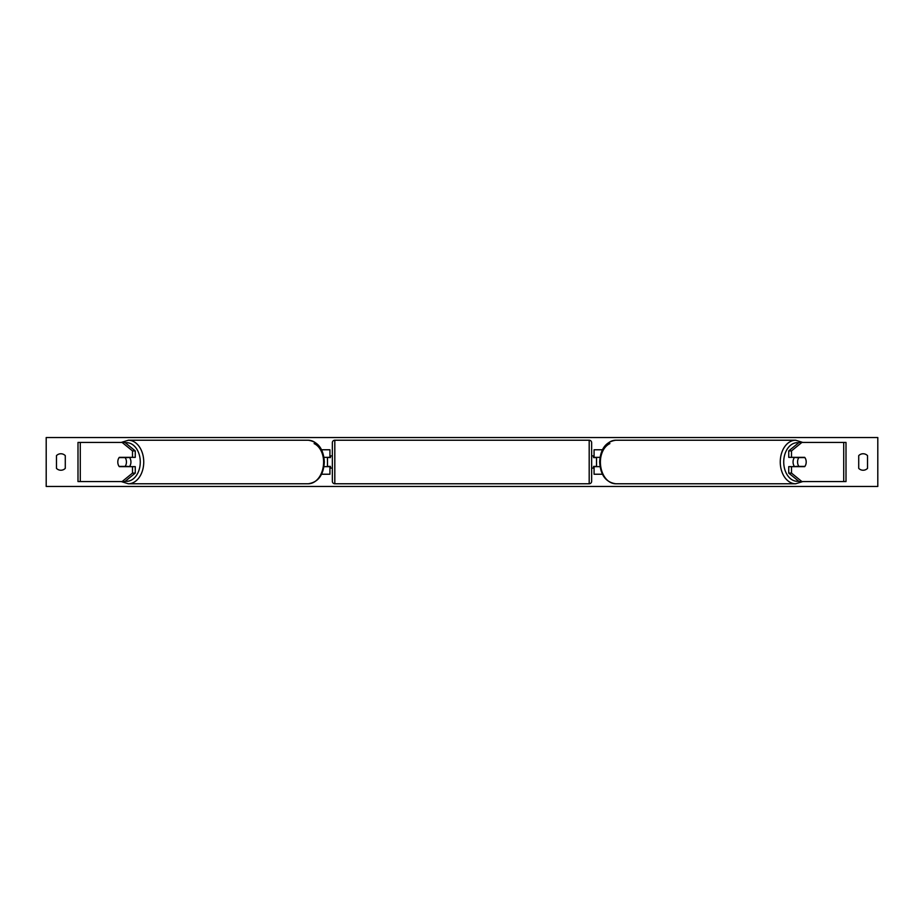 <?xml version="1.0" encoding="UTF-8"?>
<svg xmlns="http://www.w3.org/2000/svg" width="924" height="924" viewBox="0 0 924 924"><rect width="100%" height="100%" fill="white"/><g stroke="black" fill="none" stroke-linecap="round" stroke-linejoin="round"><path stroke-width="1.39" d="M321.564 474.231L329.926 474.231L329.926 466.643L323.954 466.643M329.926 457.599L329.926 449.769L321.564 449.769M327.477 457.357L330.411 457.599L330.411 455.89L332.363 455.89M327.477 457.599L327.477 466.643M323.954 457.357L329.926 457.357M135.262 450.9L132.502 450.9L122.118 442.434L124.89 442.434L135.262 450.9L135.262 457.357L119.311 457.357A6.11 4.32 -90 0 0 117.798 462A6.11 4.32 -90 0 0 119.311 466.643L132.502 466.643L132.502 473.1L135.262 473.1L135.262 466.643L132.502 466.643M135.262 473.1L124.89 481.566L77.997 481.566L77.997 442.434L122.118 442.434M132.502 457.357L132.502 450.9M122.118 481.566L132.502 473.1M791.498 457.357L791.498 450.9L801.882 442.434L799.11 442.434L788.738 450.9L788.738 457.357L804.689 457.357A6.11 4.32 -90 0 1 806.202 462A6.11 4.32 -90 0 1 804.689 466.643L791.498 466.643L791.498 473.1L788.738 473.1L788.738 466.643L791.498 466.643M788.738 473.1L799.11 481.566L846.003 481.566L846.003 442.434L801.882 442.434M788.738 450.9L791.498 450.9M801.882 481.566L791.498 473.1M602.436 474.231L594.074 474.231L594.074 466.643L600.046 466.643M594.074 457.599L594.074 449.769L602.436 449.769M596.523 457.357L596.523 466.643M600.046 457.357L594.074 457.357M334.811 440.228L334.811 483.772A2.449 2.449 0 0 1 332.363 481.323L332.363 442.677A2.449 2.449 0 0 1 334.811 440.228L589.189 440.228A2.449 2.449 0 0 1 591.637 442.677L591.637 481.323A2.449 2.449 0 0 1 589.189 483.772L589.189 440.228M334.811 483.772L589.189 483.772M332.363 468.11L330.411 468.11L330.411 466.401L327.477 466.401M596.523 457.599L593.589 457.599L593.589 455.89L591.637 455.89L591.637 468.11L593.589 468.11L593.589 466.401L596.523 466.401M591.637 481.323L591.637 468.11M591.637 455.89L591.637 442.677M125.121 466.401L119.115 466.401A6.11 4.32 90 0 1 117.798 462A6.11 4.32 90 0 1 119.115 457.599L125.121 457.599A6.11 4.32 90 0 1 126.438 462A6.11 4.32 90 0 1 125.121 466.401L128.228 466.401A6.11 4.32 90 0 1 128.043 466.643M129.429 457.357A6.11 4.32 90 0 1 130.942 462A6.11 4.32 90 0 1 129.429 466.643M128.043 457.357A6.11 4.32 90 0 1 128.228 457.599L125.121 457.599M867.532 468.364A6.11 6.11 0 0 1 858.719 468.364L858.719 455.636A6.11 6.11 0 0 1 867.532 455.636L867.532 468.364M60.88 470.235A6.11 6.11 0 0 0 65.281 468.364L65.281 455.636A6.11 6.11 0 0 0 56.468 455.636L56.468 468.364A6.11 6.11 0 0 0 60.88 470.235M46.2 486.463L46.2 437.537L877.8 437.537L877.8 486.463L46.2 486.463M806.202 462A6.11 4.32 90 0 0 804.885 457.599L798.879 457.599A6.11 4.32 90 0 0 797.562 462A6.11 4.32 90 0 0 798.879 466.401L804.885 466.401A6.11 4.32 90 0 0 806.202 462M794.571 457.357A6.11 4.32 90 0 0 793.058 462A6.11 4.32 90 0 0 794.571 466.643M798.879 457.599L795.772 457.599A6.11 4.32 90 0 1 795.957 457.357M798.879 466.401L795.772 466.401A6.11 4.32 90 0 0 795.957 466.643M80.284 481.566L80.284 442.434M843.716 481.566L843.716 442.434M125.294 481.231A19.323 13.664 -90 0 0 140.275 462A19.323 13.664 -90 0 0 125.294 442.769M143.74 462A21.772 15.396 90 0 1 128.344 483.772L308.212 483.772A21.772 15.396 -90 0 0 323.608 462A21.772 15.396 -90 0 0 308.212 440.228L128.344 440.228A21.772 15.396 90 0 1 143.74 462M314.114 443.601A19.323 13.664 90 0 1 323.608 462M798.706 481.231A19.323 13.664 -90 0 1 783.725 462A19.323 13.664 -90 0 1 798.706 442.769M802.76 442.434L795.656 440.228A21.772 15.396 90 0 0 780.26 462A21.772 15.396 90 0 0 795.656 483.772L615.788 483.772A21.772 15.396 -90 0 1 600.392 462A21.772 15.396 -90 0 1 615.788 440.228C605.786 441.718 600.427 448.983 599.676 462C600.427 475.017 605.786 482.282 615.788 483.772M609.886 443.601A19.323 13.664 90 0 0 600.392 462M121.24 481.566L128.344 483.772M308.212 440.228C318.214 441.718 323.573 448.983 324.324 462C323.573 475.017 318.214 482.282 308.212 483.772M121.24 442.434L128.344 440.228M795.656 440.228L615.788 440.228M802.76 481.566L795.656 483.772"/></g></svg>
